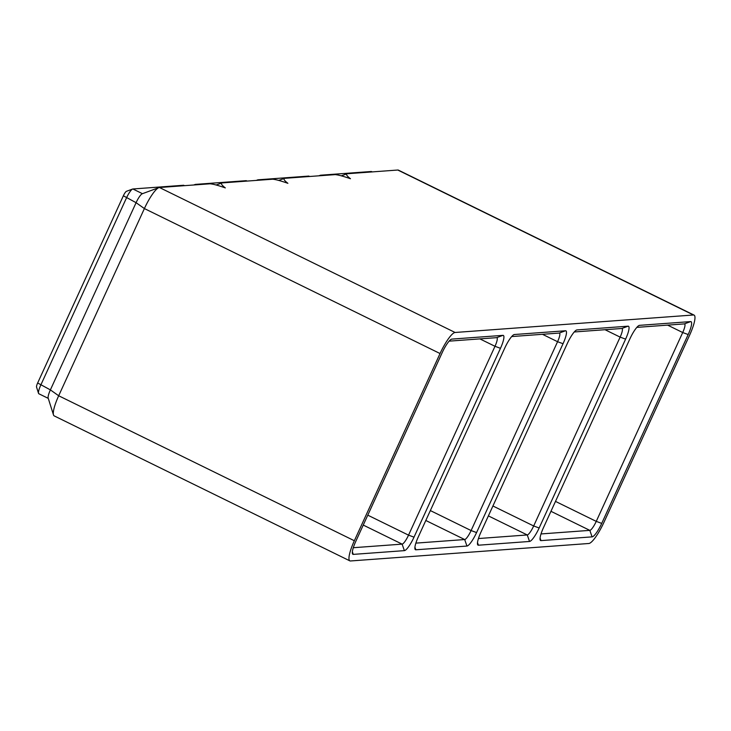 <?xml version="1.0" encoding="UTF-8"?>
<svg xmlns="http://www.w3.org/2000/svg" width="731" height="731" viewBox="0 0 731 731"><rect width="100%" height="100%" fill="white"/><g stroke="black" fill="none" stroke-linecap="round" stroke-linejoin="round"><path stroke-width="1.1" d="M39.099 393.799A9.759 2.083 -63.9 0 1 38.834 393.753A9.759 2.083 -63.9 0 1 38.533 393.342A9.759 2.083 -63.9 0 1 40.744 385.164L126.454 197.964A9.759 2.083 -63.9 0 1 132.622 189.037A9.759 2.083 -63.9 0 1 132.868 188.982L183.527 185.263A9.759 2.083 -63.9 0 1 183.783 185.309L184.514 185.665M440.053 353.539L354.343 540.739A22.871 4.87 -63.9 0 0 349.866 560.869A22.871 4.87 -63.9 0 0 350.478 560.969L588.848 543.489A22.871 4.87 -63.9 0 0 603.888 522.437L689.589 335.237A22.871 4.87 -63.9 0 0 694.075 315.107A22.871 4.87 -63.9 0 0 693.454 314.997L455.093 332.477A22.871 4.87 -63.9 0 0 440.053 353.539L144.391 208.563A22.871 4.87 -63.9 0 1 158.846 187.639A22.871 4.87 -63.9 0 1 159.431 187.511L210.08 183.792C213.187 184.057 218.258 185.427 225.312 187.904C221.749 185.171 220.643 183.508 221.996 182.924L216.138 184.998M349.866 560.869L54.195 415.893A22.871 4.87 -63.9 0 1 53.491 414.934L48.164 398.066A9.759 2.083 -63.9 0 1 50.384 389.888L136.085 202.688A9.759 2.083 -63.9 0 1 142.253 193.761L158.846 187.639M38.533 393.342L36.55 387.065A4.879 1.042 -63.9 0 1 37.656 382.98L123.365 195.78A4.879 1.042 -63.9 0 1 126.454 191.312A4.879 1.042 -63.9 0 1 126.573 191.284M123.365 195.78L136.085 202.688L144.391 208.563L58.681 395.763L50.384 389.888L37.656 382.98M53.491 414.934A22.871 4.87 -63.9 0 1 58.681 395.763L354.343 540.739M625.608 339.129L539.149 527.983A14.638 3.116 -63.9 0 1 529.527 541.461L478.421 545.207A14.638 3.116 -63.9 0 1 477.571 544.522A14.638 3.116 -63.9 0 1 480.897 532.25L567.357 343.406A14.638 3.116 -63.9 0 1 576.613 330.01A14.638 3.116 -63.9 0 1 576.987 329.928L628.084 326.181A14.638 3.116 -63.9 0 1 625.608 339.129L620.135 337.119L533.676 525.973A9.759 2.083 -63.9 0 1 527.261 534.955L478.44 538.537M688.182 334.542L601.723 523.396A14.638 3.116 -63.9 0 1 592.092 536.865L540.995 540.611A14.638 3.116 -63.9 0 1 540.145 539.935A14.638 3.116 -63.9 0 1 543.471 527.663L629.93 338.809A14.638 3.116 -63.9 0 1 639.186 325.423A14.638 3.116 -63.9 0 1 639.561 325.341L690.658 321.594A14.638 3.116 -63.9 0 1 688.182 334.542L682.708 332.532L596.249 521.377A9.759 2.083 -63.9 0 1 589.826 530.368L541.013 533.941M500.47 348.312L414.011 537.157A14.638 3.116 -63.9 0 1 404.38 550.635L353.283 554.381A14.638 3.116 -63.9 0 1 352.433 553.696A14.638 3.116 -63.9 0 1 355.759 541.433L442.218 352.58A14.638 3.116 -63.9 0 1 451.475 339.193A14.638 3.116 -63.9 0 1 451.84 339.102L502.946 335.355A14.638 3.116 -63.9 0 1 500.47 348.312L494.997 346.293L408.538 535.147A9.759 2.083 -63.9 0 1 402.114 544.129L353.301 547.711M563.044 343.716L476.575 532.57A14.638 3.116 -63.9 0 1 466.954 546.048L415.857 549.794A14.638 3.116 -63.9 0 1 414.998 549.109A14.638 3.116 -63.9 0 1 418.324 536.837L504.792 347.993A14.638 3.116 -63.9 0 1 514.048 334.597A14.638 3.116 -63.9 0 1 514.414 334.515L565.511 330.768A14.638 3.116 -63.9 0 1 563.044 343.716L557.57 341.706L471.102 530.56A9.759 2.083 -63.9 0 1 464.688 539.542L415.875 543.124M449.117 341.149L496.641 337.658A9.759 2.083 -63.9 0 1 496.906 337.704A9.759 2.083 -63.9 0 1 494.997 346.293L479.892 338.892M693.454 314.997L397.792 170.031L347.143 173.74L341.286 175.824M347.143 173.74C345.79 174.334 346.896 175.997 350.46 178.729C343.406 176.253 338.325 174.883 335.218 174.618L284.569 178.327L278.712 180.411M284.569 178.327C283.217 178.921 284.322 180.584 287.886 183.317C280.832 180.84 275.751 179.47 272.654 179.205L221.996 182.924M194.428 184.943A9.759 2.083 -63.9 0 1 195.195 184.45A9.759 2.083 -63.9 0 1 195.442 184.395L246.091 180.676A9.759 2.083 -63.9 0 1 246.356 180.721L247.087 181.078M319.575 175.76A9.759 2.083 -63.9 0 1 320.333 175.276A9.759 2.083 -63.9 0 1 320.58 175.212L371.238 171.502A9.759 2.083 -63.9 0 1 371.503 171.547L372.225 171.904M511.691 336.562L559.215 333.071A9.759 2.083 -63.9 0 1 559.48 333.117A9.759 2.083 -63.9 0 1 557.57 341.706L542.466 334.305M257.001 180.356A9.759 2.083 -63.9 0 1 257.769 179.863A9.759 2.083 -63.9 0 1 258.016 179.808L308.665 176.089A9.759 2.083 -63.9 0 1 308.93 176.134L309.652 176.491M574.264 331.965L621.789 328.484A9.759 2.083 -63.9 0 1 622.054 328.53A9.759 2.083 -63.9 0 1 620.135 337.119L605.03 329.718M397.792 170.031A22.871 4.87 -63.9 0 1 398.413 170.131L694.075 315.107M636.829 327.378L684.362 323.897A9.759 2.083 -63.9 0 1 684.618 323.943A9.759 2.083 -63.9 0 1 682.708 332.532L667.604 325.121M184.367 185.683L183.527 185.263M142.463 193.688L132.868 188.982M455.093 332.477L159.431 187.511M414.011 537.157L408.538 535.147L367.784 515.163M404.38 550.635L402.114 544.129L363.243 525.068M196.283 184.806L195.442 184.395M246.932 181.087L246.091 180.676M466.954 546.048L464.688 539.542L425.817 520.481M476.575 532.57L471.102 530.56L430.349 510.576M258.856 180.219L258.016 179.808M309.505 176.5L308.665 176.089M372.079 171.913L371.238 171.502M529.527 541.461L527.261 534.955L488.39 515.894M539.149 527.983L533.676 525.973L492.922 505.989M592.092 536.865L589.826 530.368L550.955 511.307M601.723 523.396L596.249 521.377L555.496 501.402M321.43 175.632L320.58 175.212M540.072 537.979L540.995 540.611M638.775 325.624L639.561 325.341M684.362 323.897L690.658 321.594M477.507 542.566L478.421 545.207M576.202 330.211L576.987 329.928M621.789 328.484L628.084 326.181M414.934 547.153L415.857 549.794M513.628 334.798L514.414 334.515M559.215 333.071L565.511 330.768M451.84 339.102L451.064 339.394M496.641 337.658L502.946 335.355M353.283 554.381L352.36 551.741M126.454 191.312L132.622 189.037M48.264 398.377L38.834 393.753M193.724 184.998L195.195 184.45M256.289 180.402L257.769 179.863M318.862 175.815L320.333 175.276"/></g></svg>
